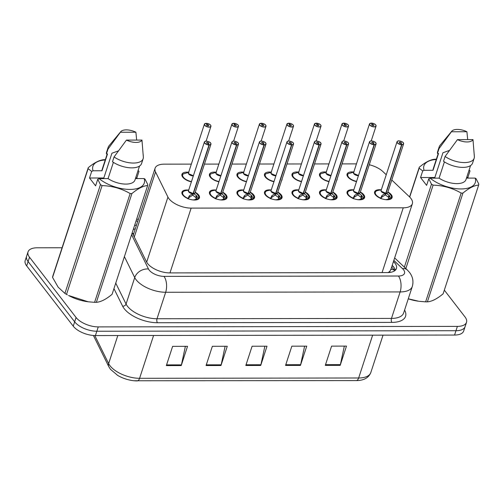 <?xml version="1.0" encoding="UTF-8"?>
<svg xmlns="http://www.w3.org/2000/svg" width="504" height="504" viewBox="0 0 504 504"><rect width="100%" height="100%" fill="white"/><g stroke="black" fill="none" stroke-linecap="round" stroke-linejoin="round"><path stroke-width="0.76" d="M218.912 181.799A9.198 4.347 -161.9 0 1 210.269 177.131A9.198 4.347 -161.9 0 1 209.475 174.264A9.198 4.347 -161.9 0 1 216.191 172.223M246.431 181.761A9.198 4.347 -161.9 0 1 237.787 177.093A9.198 4.347 -161.9 0 1 237 174.227A9.198 4.347 -161.9 0 1 243.709 172.185M273.949 181.717A9.198 4.347 -161.9 0 1 265.312 177.055A9.198 4.347 -161.9 0 1 264.518 174.189A9.198 4.347 -161.9 0 1 271.228 172.141M301.468 181.679A9.198 4.347 -161.9 0 1 292.83 177.017A9.198 4.347 -161.9 0 1 292.036 174.145A9.198 4.347 -161.9 0 1 298.752 172.103M328.986 181.642A9.198 4.347 -161.9 0 1 320.349 176.973A9.198 4.347 -161.9 0 1 319.555 174.107A9.198 4.347 -161.9 0 1 326.271 172.066M356.504 181.604A9.198 4.347 -161.9 0 1 347.867 176.936A9.198 4.347 -161.9 0 1 347.073 174.069A9.198 4.347 -161.9 0 1 353.789 172.028M191.388 181.837A9.198 4.347 -161.9 0 1 182.75 177.175A9.198 4.347 -161.9 0 1 181.957 174.302A9.198 4.347 -161.9 0 1 188.672 172.261M222.787 192.226A9.198 4.347 -161.9 0 1 226.183 194.96A9.198 4.347 -161.9 0 1 226.97 197.826A9.198 4.347 -161.9 0 1 219.555 199.767A9.198 4.347 -161.9 0 1 210.281 194.979A9.198 4.347 -161.9 0 1 209.494 192.112A9.198 4.347 -161.9 0 1 216.166 190.065M250.305 192.188A9.198 4.347 -161.9 0 1 253.701 194.922A9.198 4.347 -161.9 0 1 254.495 197.788A9.198 4.347 -161.9 0 1 247.08 199.729A9.198 4.347 -161.9 0 1 237.806 194.941A9.198 4.347 -161.9 0 1 237.012 192.074A9.198 4.347 -161.9 0 1 243.684 190.027M277.824 192.15A9.198 4.347 -161.9 0 1 281.219 194.878A9.198 4.347 -161.9 0 1 282.013 197.751A9.198 4.347 -161.9 0 1 274.598 199.685A9.198 4.347 -161.9 0 1 265.325 194.903A9.198 4.347 -161.9 0 1 264.531 192.037A9.198 4.347 -161.9 0 1 271.202 189.989M305.348 192.112A9.198 4.347 -161.9 0 1 308.738 194.84A9.198 4.347 -161.9 0 1 309.532 197.707A9.198 4.347 -161.9 0 1 302.117 199.647A9.198 4.347 -161.9 0 1 292.843 194.865A9.198 4.347 -161.9 0 1 292.049 191.993A9.198 4.347 -161.9 0 1 298.721 189.945M332.867 192.068A9.198 4.347 -161.9 0 1 336.256 194.802A9.198 4.347 -161.9 0 1 337.05 197.669A9.198 4.347 -161.9 0 1 329.635 199.609A9.198 4.347 -161.9 0 1 320.361 194.828A9.198 4.347 -161.9 0 1 319.567 191.955A9.198 4.347 -161.9 0 1 326.245 189.907M360.385 192.03A9.198 4.347 -161.9 0 1 363.775 194.764A9.198 4.347 -161.9 0 1 364.568 197.631A9.198 4.347 -161.9 0 1 357.153 199.571A9.198 4.347 -161.9 0 1 347.88 194.783A9.198 4.347 -161.9 0 1 347.086 191.917A9.198 4.347 -161.9 0 1 353.764 189.869M387.904 191.993A9.198 4.347 -161.9 0 1 391.293 194.72A9.198 4.347 -161.9 0 1 392.087 197.593A9.198 4.347 -161.9 0 1 384.672 199.527A9.198 4.347 -161.9 0 1 375.398 194.746A9.198 4.347 -161.9 0 1 374.604 191.879A9.198 4.347 -161.9 0 1 381.282 189.832M195.268 192.27A9.198 4.347 -161.9 0 1 198.658 194.998A9.198 4.347 -161.9 0 1 199.452 197.864A9.198 4.347 -161.9 0 1 192.037 199.804A9.198 4.347 -161.9 0 1 182.763 195.023A9.198 4.347 -161.9 0 1 181.969 192.15A9.198 4.347 -161.9 0 1 188.647 190.102M191.331 164.121L164.203 164.159A17.243 8.146 18.1 0 0 155.093 168.216A17.243 8.146 18.1 0 0 155.541 171.958L167.933 197.083A17.243 8.146 18.1 0 0 168.972 198.715A17.243 8.146 18.1 0 0 191.148 208.114L403.238 207.812A17.243 8.146 18.1 0 0 412.354 203.748A17.243 8.146 18.1 0 0 409.374 196.736L391.784 180.016M389.302 272.5A5.746 2.715 18.1 0 0 389.901 271.209L390.865 269.356M389.901 271.209A17.243 8.146 -161.9 0 1 387.986 272.582M356.448 163.882L342.04 163.907M328.929 163.926L314.521 163.945M301.411 163.964L287.003 163.983M273.892 164.002L259.484 164.021M246.374 164.039L231.96 164.065M218.856 164.083L204.441 164.102M386.253 174.756L382.971 171.637A17.243 8.146 18.1 0 0 369.268 164.751M227.052 179.084A9.198 4.347 -161.9 0 1 226.958 179.978A9.198 4.347 -161.9 0 1 226.504 180.753M254.57 179.046A9.198 4.347 -161.9 0 1 254.476 179.941A9.198 4.347 -161.9 0 1 254.029 180.716M282.089 179.008A9.198 4.347 -161.9 0 1 281.994 179.903A9.198 4.347 -161.9 0 1 281.547 180.678M309.607 178.97A9.198 4.347 -161.9 0 1 309.519 179.859A9.198 4.347 -161.9 0 1 309.065 180.634M337.126 178.926A9.198 4.347 -161.9 0 1 337.037 179.821A9.198 4.347 -161.9 0 1 336.584 180.596M364.65 178.888A9.198 4.347 -161.9 0 1 364.556 179.783A9.198 4.347 -161.9 0 1 364.102 180.558M199.534 179.128A9.198 4.347 -161.9 0 1 199.439 180.016A9.198 4.347 -161.9 0 1 198.986 180.791M444.32 290.147L465.022 316.947A17.243 8.146 -161.9 0 1 466.509 322.327L465.091 326.661A17.243 8.146 -161.9 0 1 455.981 330.719L96.837 331.229A17.243 8.146 -161.9 0 1 74.661 321.836L28.104 261.57A17.243 8.146 -161.9 0 1 26.617 256.19A17.243 8.146 -161.9 0 0 28.104 261.57L74.661 321.836A17.243 8.146 -161.9 0 0 96.837 331.229L455.981 330.719A17.243 8.146 -161.9 0 0 465.091 326.661L463.68 330.989A17.243 8.146 -161.9 0 1 454.564 335.053L95.42 335.563A17.243 8.146 -161.9 0 1 73.244 326.17L26.687 265.904A17.243 8.146 -161.9 0 1 25.2 260.524L28.035 251.861A17.243 8.146 -161.9 0 1 37.145 247.798L62.08 247.766M344.339 346.103L340.376 364.65A4.599 2.312 89.9 0 1 340.187 365.356L346.481 346.097L331.582 346.122L325.288 365.375L340.187 365.356M304.599 346.16L300.636 364.707A4.599 2.312 89.9 0 1 300.447 365.413L306.747 346.154L291.841 346.179L285.548 365.431L300.447 365.413M185.384 346.33L181.421 364.877A4.599 2.312 89.9 0 1 181.232 365.583L187.526 346.324L172.626 346.349L166.333 365.608L181.232 365.583M225.118 346.273L221.162 364.82A4.599 2.312 89.9 0 1 220.972 365.526L227.266 346.267L212.36 346.292L206.067 365.551L220.972 365.526M264.858 346.216L260.902 364.764A4.599 2.312 89.9 0 1 260.713 365.469L267.007 346.21L252.101 346.235L245.807 365.488L260.713 365.469M94.809 335.557L108.637 363.592A22.989 10.861 18.1 0 0 110.023 365.772A22.989 10.861 18.1 0 0 139.589 378.302A5.746 2.892 89.9 0 1 137.17 380.911A5.746 2.892 89.9 0 1 137.05 380.904A20.173 9.532 -161.9 0 1 134.07 380.759A20.173 9.532 -161.9 0 1 117.646 375.392L110.439 369.281L108.795 366.673L93.41 335.488M132.193 232.791L146.532 261.872A17.243 8.146 18.1 0 0 147.571 263.504A17.243 8.146 18.1 0 0 169.747 272.903L387.318 272.588A17.243 8.146 18.1 0 0 396.428 268.531A17.243 8.146 18.1 0 0 393.466 261.532M466.509 322.327A17.243 8.146 -161.9 0 1 457.393 326.384L98.255 326.901A17.243 8.146 -161.9 0 1 76.079 317.501L29.522 257.235A17.243 8.146 -161.9 0 1 28.035 251.861M136.54 224.986A17.243 8.146 18.1 0 0 134.524 225.647M392.206 265.381A17.243 8.146 -161.9 0 1 395.287 270.289M133.27 229.503A17.243 8.146 -161.9 0 1 135.28 228.835M187.772 198.79L189.63 195.521L193.127 193.561L192.578 195.237L188.509 197.914L188.729 199.086M193.366 192.818L193.385 193.561L196.403 195.514L198.418 198.771A8.618 4.076 18.1 0 0 198.752 198.167A8.618 4.076 18.1 0 0 198.834 197.795M210.678 143.136A3.446 1.632 -161.9 0 1 210.956 144.182A3.446 1.632 -161.9 0 1 209.261 144.988L209.236 144.831A3.333 1.575 18.1 0 0 210.59 143.01A3.333 1.575 18.1 0 0 206.3 141.196A3.333 1.575 18.1 0 0 204.826 143.016A3.333 1.575 18.1 0 0 208.99 144.831L209.002 144.995A3.446 1.632 -161.9 0 1 204.693 143.117A3.446 1.632 -161.9 0 1 204.397 142.04L188.534 190.569A3.446 1.632 18.1 0 0 188.836 191.646A3.446 1.632 18.1 0 0 193.139 193.523L193.127 193.561M209.002 144.995L193.133 193.523A3.446 1.632 -161.9 0 1 188.691 191.438M208.99 144.831L208.146 143.64A1.147 0.542 -161.9 0 1 206.716 143.016A1.147 0.542 -161.9 0 1 206.615 142.657A1.147 0.542 -161.9 0 1 207.541 142.412A1.147 0.542 -161.9 0 1 208.7 143.01A1.147 0.542 -161.9 0 1 208.801 143.369A1.147 0.542 -161.9 0 1 208.234 143.64L208.209 143.722M182.429 192.635A8.618 4.076 18.1 0 0 182.36 192.811A8.618 4.076 18.1 0 0 182.801 195.067M196.907 196.119L196.169 198.381L198.242 199.244M193.127 199.956L193.145 199.905A6.319 2.986 18.1 0 0 195.817 199.074L196.169 198.381M188.836 191.64L193.133 193.523M182.82 195.092L182.366 192.805L182.051 193.769M195.243 192.244L197.48 194.576C198.563 195.779 198.992 196.969 198.752 198.141L198.28 199.225M196.327 197.902L192.837 195.237L192.749 194.714M193.385 193.561L192.837 195.237M193.397 193.517L193.397 193.523A3.446 1.632 18.1 0 0 195.092 192.711L210.956 144.182L210.647 143.035C210.458 141.92 205.355 140.635 205.367 141.284L204.397 142.04A3.446 1.632 -161.9 0 1 205.241 141.353M209.261 144.988L193.397 193.523A3.446 1.632 -161.9 0 0 194.45 193.322M208.234 143.64L209.236 144.831M206.092 123.348L206.161 123.348A3.333 1.575 18.1 0 0 204.813 125.168A3.333 1.575 18.1 0 0 209.103 126.983A3.333 1.575 18.1 0 0 210.578 125.162A3.333 1.575 18.1 0 0 206.413 123.348L207.251 124.538L206.968 125.408M210.666 125.288A3.446 1.632 -161.9 0 1 210.943 126.334A3.446 1.632 -161.9 0 1 208.158 127.058A3.446 1.632 -161.9 0 1 204.681 125.263A3.446 1.632 -161.9 0 1 204.385 124.192L188.521 172.721A3.446 1.632 18.1 0 0 188.817 173.798A3.446 1.632 18.1 0 0 193.252 175.676A3.446 1.632 18.1 0 0 193.404 175.669A3.446 1.625 -161.9 0 1 193.252 175.676A3.446 1.625 -161.9 0 1 188.679 173.59M207.251 124.538A1.147 0.542 -161.9 0 1 208.688 125.162A1.147 0.542 -161.9 0 1 208.788 125.521A1.147 0.542 -161.9 0 1 207.862 125.767A1.147 0.542 -161.9 0 1 206.703 125.168A1.147 0.542 -161.9 0 1 206.602 124.809A1.147 0.542 -161.9 0 1 207.163 124.538L206.898 125.357M188.817 173.792L193.252 175.676M182.511 174.598A8.618 4.076 18.1 0 0 182.347 174.964A8.618 4.076 18.1 0 0 182.782 177.213M182.807 177.244L182.36 174.945L182.675 174.365M188.956 172.217L182.99 174.075A8.404 3.969 -161.9 0 0 191.476 181.579M207.163 124.538L206.161 123.348M215.29 198.746L217.148 195.483L220.645 193.523L220.097 195.199L216.033 197.87L216.248 199.048M238.197 143.092A3.446 1.632 -161.9 0 1 238.474 144.144A3.446 1.632 -161.9 0 1 236.779 144.95L220.903 193.523L223.921 195.47L225.937 198.733A8.618 4.076 18.1 0 0 226.271 198.129A8.618 4.076 18.1 0 0 226.353 197.757M236.779 144.95L236.76 144.793A3.333 1.575 18.1 0 0 238.108 142.972A3.333 1.575 18.1 0 0 233.818 141.151A3.333 1.575 18.1 0 0 232.344 142.978A3.333 1.575 18.1 0 0 236.508 144.793L236.521 144.95A3.446 1.632 -161.9 0 1 232.218 143.073A3.446 1.632 -161.9 0 1 231.916 142.002L216.058 190.531A3.446 1.632 18.1 0 0 216.355 191.602A3.446 1.632 18.1 0 0 220.657 193.479L220.645 193.523M236.521 144.95L220.657 193.486A3.446 1.632 -161.9 0 1 216.21 191.4M236.508 144.793L235.67 143.602A1.147 0.542 -161.9 0 1 234.234 142.978A1.147 0.542 -161.9 0 1 234.133 142.619A1.147 0.542 -161.9 0 1 235.059 142.374A1.147 0.542 -161.9 0 1 236.219 142.972A1.147 0.542 -161.9 0 1 236.319 143.331A1.147 0.542 -161.9 0 1 235.752 143.602L235.727 143.684M209.947 192.597A8.618 4.076 18.1 0 0 209.878 192.774A8.618 4.076 18.1 0 0 210.319 195.023M224.431 196.081L223.688 198.343L225.761 199.206M220.645 199.918L220.664 199.861A6.319 2.986 18.1 0 0 223.335 199.036L223.688 198.343M216.355 191.602L220.657 193.479M210.338 195.054L209.884 192.767L209.569 193.731M222.762 192.2L224.998 194.538C226.082 195.741 226.51 196.932 226.271 198.103L225.798 199.187M216.033 197.87L216.613 196.094M220.903 193.523L220.355 195.199L220.267 194.676M223.839 197.864L220.355 195.199M235.752 143.602L236.76 144.793M221.968 193.284A3.446 1.632 -161.9 0 1 220.916 193.486A3.446 1.632 18.1 0 0 222.611 192.673L238.474 144.144L238.165 142.997C237.976 141.882 232.879 140.597 232.886 141.24L231.916 142.002A3.446 1.632 -161.9 0 1 232.76 141.315M242.808 198.708L244.667 195.445L248.163 193.479L247.615 195.161L243.552 197.833L243.766 199.011M265.715 143.054A3.446 1.632 -161.9 0 1 265.992 144.1A3.446 1.632 -161.9 0 1 264.298 144.913L248.422 193.479L251.439 195.432L253.455 198.696A8.618 4.076 18.1 0 0 253.789 198.091A8.618 4.076 18.1 0 0 253.871 197.713M264.298 144.913L264.279 144.755A3.333 1.575 18.1 0 0 265.627 142.928A3.333 1.575 18.1 0 0 261.337 141.114A3.333 1.575 18.1 0 0 259.862 142.941A3.333 1.575 18.1 0 0 264.027 144.755L264.039 144.913A3.446 1.632 -161.9 0 1 259.736 143.035A3.446 1.632 -161.9 0 1 259.434 141.958L243.577 190.487A3.446 1.632 18.1 0 0 243.873 191.564A3.446 1.632 18.1 0 0 248.176 193.442L248.163 193.479M264.039 144.913L248.176 193.442A3.446 1.632 -161.9 0 1 243.728 191.356M264.027 144.755L263.189 143.564A1.147 0.542 -161.9 0 1 261.752 142.934A1.147 0.542 -161.9 0 1 261.652 142.575A1.147 0.542 -161.9 0 1 262.578 142.336A1.147 0.542 -161.9 0 1 263.737 142.934A1.147 0.542 -161.9 0 1 263.838 143.293A1.147 0.542 -161.9 0 1 263.277 143.564L263.245 143.646M237.466 192.559A8.618 4.076 18.1 0 0 237.397 192.736A8.618 4.076 18.1 0 0 237.838 194.985M251.95 196.037L251.206 198.299L253.285 199.168M248.163 199.874L248.182 199.823A6.319 2.986 18.1 0 0 250.853 198.998L251.206 198.299M243.873 191.564L248.176 193.442M237.857 195.01L237.403 192.73C237.586 191.759 238.638 191.048 240.547 190.581A8.404 3.975 -161.9 0 0 237.756 193.788A8.404 3.975 -161.9 0 0 242.997 198.261M250.286 192.163L252.517 194.494C253.607 195.703 254.029 196.894 253.789 198.066L253.317 199.149M248.422 193.479L247.874 195.161L247.785 194.632M251.357 197.82L247.874 195.161M263.277 143.564L264.279 144.755M249.493 193.24A3.446 1.632 -161.9 0 1 248.434 193.442A3.446 1.632 18.1 0 0 250.129 192.635L265.992 144.1L265.684 142.96C265.501 141.838 260.398 140.559 260.411 141.202L259.434 141.958A3.446 1.632 -161.9 0 1 260.278 141.278M270.327 198.671L272.185 195.407L275.682 193.442L275.134 195.124L271.07 197.795L271.284 198.967M293.233 143.016A3.446 1.632 -161.9 0 1 293.511 144.062A3.446 1.632 -161.9 0 1 291.816 144.875L275.94 193.442L278.958 195.394L280.986 198.658A8.618 4.076 18.1 0 0 281.308 198.053A8.618 4.076 18.1 0 0 281.389 197.675M291.816 144.875L291.797 144.717A3.333 1.575 18.1 0 0 293.145 142.89A3.333 1.575 18.1 0 0 288.861 141.076A3.333 1.575 18.1 0 0 287.387 142.897A3.333 1.575 18.1 0 0 291.545 144.717L291.558 144.875A3.446 1.632 -161.9 0 1 287.255 142.997A3.446 1.632 -161.9 0 1 286.959 141.92L271.095 190.449A3.446 1.632 18.1 0 0 271.391 191.526A3.446 1.632 18.1 0 0 275.694 193.404L275.682 193.442M291.558 144.875L275.694 193.404A3.446 1.632 -161.9 0 1 271.253 191.318M291.545 144.717L290.707 143.52A1.147 0.542 -161.9 0 1 289.271 142.897A1.147 0.542 -161.9 0 1 289.17 142.537A1.147 0.542 -161.9 0 1 290.102 142.298A1.147 0.542 -161.9 0 1 291.262 142.897A1.147 0.542 -161.9 0 1 291.356 143.256A1.147 0.542 -161.9 0 1 290.795 143.52L290.764 143.608M264.984 192.515A8.618 4.076 18.1 0 0 264.921 192.692A8.618 4.076 18.1 0 0 265.356 194.947M279.468 195.999L278.725 198.261L280.804 199.13M275.682 199.836L275.701 199.786A6.319 2.986 18.1 0 0 278.372 198.96L278.725 198.261M277.011 193.202A3.446 1.632 -161.9 0 1 275.953 193.404L275.959 193.404M271.391 191.526L275.694 193.404M265.381 194.972L264.921 192.686L264.606 193.649M277.805 192.125L280.035 194.456C281.125 195.665 281.547 196.85 281.308 198.022L280.98 198.652M280.986 198.658L280.835 199.105M271.07 197.795L271.65 196.012M275.94 193.442L275.392 195.124L275.304 194.594M278.876 197.782L275.392 195.124M290.795 143.52L291.797 144.717M275.927 192.704L275.953 193.404A3.446 1.632 18.1 0 0 277.647 192.591L293.511 144.062L293.208 142.916C293.019 141.8 287.916 140.522 287.929 141.164L286.959 141.92A3.446 1.632 -161.9 0 1 287.797 141.24M297.851 198.633L299.704 195.363L303.2 193.404L302.652 195.086L298.589 197.757L298.803 198.929M303.446 192.66L303.465 193.404L306.476 195.357L308.498 198.614A8.618 4.076 18.1 0 0 308.826 198.015A8.618 4.076 18.1 0 0 308.908 197.637M320.758 142.978A3.446 1.632 -161.9 0 1 321.029 144.024A3.446 1.632 -161.9 0 1 319.334 144.837L319.316 144.673A3.333 1.575 18.1 0 0 320.664 142.852A3.333 1.575 18.1 0 0 316.38 141.038A3.333 1.575 18.1 0 0 314.906 142.859A3.333 1.575 18.1 0 0 319.063 144.673L319.076 144.837A3.446 1.632 -161.9 0 1 314.773 142.96A3.446 1.632 -161.9 0 1 314.477 141.882L298.614 190.411A3.446 1.632 18.1 0 0 298.91 191.488A3.446 1.632 18.1 0 0 303.213 193.366L303.2 193.404M319.076 144.837L303.213 193.366A3.446 1.632 -161.9 0 1 298.771 191.281M319.063 144.673L318.226 143.482A1.147 0.542 -161.9 0 1 316.789 142.859A1.147 0.542 -161.9 0 1 316.695 142.5A1.147 0.542 -161.9 0 1 317.621 142.254A1.147 0.542 -161.9 0 1 318.78 142.852A1.147 0.542 -161.9 0 1 318.875 143.212A1.147 0.542 -161.9 0 1 318.314 143.482L318.282 143.571M292.509 192.478A8.618 4.076 18.1 0 0 292.44 192.654A8.618 4.076 18.1 0 0 292.874 194.909L292.446 192.648L292.125 193.612M306.986 195.962L306.249 198.223L308.322 199.086M303.206 199.798L303.219 199.748A6.319 2.986 18.1 0 0 305.89 198.923L306.249 198.223M298.91 191.482L303.213 193.366M305.323 192.087L307.553 194.418C308.643 195.621 309.065 196.812 308.826 197.984L308.353 199.067M298.589 197.757L299.174 195.974M303.465 193.404L302.91 195.079L302.828 194.557M303.471 193.36L303.471 193.366A3.446 1.632 18.1 0 0 305.172 192.553L321.029 144.024L320.727 142.878C320.538 141.763 315.435 140.477 315.447 141.126L314.477 141.882A3.446 1.632 -161.9 0 1 315.315 141.202M306.394 197.744L302.91 195.079M319.334 144.837L303.477 193.366A3.446 1.632 -161.9 0 0 304.529 193.164M318.314 143.482L319.316 144.673M233.61 123.31L233.68 123.31A3.333 1.575 18.1 0 0 232.331 125.131A3.333 1.575 18.1 0 0 236.622 126.945A3.333 1.575 18.1 0 0 238.096 125.124A3.333 1.575 18.1 0 0 233.932 123.31L234.769 124.501L234.486 125.37M238.184 125.244A3.446 1.632 -161.9 0 1 238.461 126.296A3.446 1.632 -161.9 0 1 235.677 127.021A3.446 1.632 -161.9 0 1 232.199 125.225A3.446 1.632 -161.9 0 1 231.903 124.154L216.04 172.683A3.446 1.632 18.1 0 0 216.342 173.754A3.446 1.632 18.1 0 0 220.777 175.638A3.446 1.632 18.1 0 0 220.922 175.631A3.446 1.625 -161.9 0 1 220.777 175.638A3.446 1.625 -161.9 0 1 216.197 173.552M234.769 124.501A1.147 0.542 -161.9 0 1 236.206 125.124A1.147 0.542 -161.9 0 1 236.307 125.483A1.147 0.542 -161.9 0 1 235.381 125.723A1.147 0.542 -161.9 0 1 234.221 125.124A1.147 0.542 -161.9 0 1 234.121 124.772A1.147 0.542 -161.9 0 1 234.688 124.501L234.417 125.32M216.342 173.754L220.777 175.638M210.029 174.56A8.618 4.076 18.1 0 0 209.866 174.926A8.618 4.076 18.1 0 0 210.307 177.175M210.326 177.2L209.884 174.907L210.2 174.321M216.474 172.179L210.508 174.037A8.404 3.969 -161.9 0 0 218.994 181.541M234.688 124.501L233.68 123.31M261.116 123.304L261.204 123.266A3.333 1.575 18.1 0 0 259.85 125.093A3.333 1.575 18.1 0 0 264.14 126.907A3.333 1.575 18.1 0 0 265.614 125.08A3.333 1.575 18.1 0 0 261.45 123.266L262.294 124.457L262.004 125.332M265.702 125.206A3.446 1.632 -161.9 0 1 265.98 126.252A3.446 1.632 -161.9 0 1 263.195 126.983A3.446 1.632 -161.9 0 1 259.718 125.187A3.446 1.632 -161.9 0 1 259.421 124.11L243.564 172.639A3.446 1.632 18.1 0 0 243.86 173.716A3.446 1.632 18.1 0 0 248.296 175.594A3.446 1.632 18.1 0 0 248.447 175.594A3.446 1.625 -161.9 0 1 248.296 175.594A3.446 1.625 -161.9 0 1 243.716 173.508M262.294 124.457A1.147 0.542 -161.9 0 1 263.724 125.087A1.147 0.542 -161.9 0 1 263.825 125.446A1.147 0.542 -161.9 0 1 262.899 125.685A1.147 0.542 -161.9 0 1 261.74 125.087A1.147 0.542 -161.9 0 1 261.639 124.727A1.147 0.542 -161.9 0 1 262.206 124.457L261.935 125.282M243.86 173.716L248.296 175.594M237.548 174.516A8.618 4.076 18.1 0 0 237.384 174.888A8.618 4.076 18.1 0 0 237.825 177.137M237.844 177.162L237.403 174.863L237.718 174.283M243.999 172.141L238.033 174A8.404 3.969 -161.9 0 0 246.513 181.503M262.206 124.457L261.204 123.266M288.635 123.26L288.723 123.228A3.333 1.575 18.1 0 0 287.368 125.049A3.333 1.575 18.1 0 0 291.659 126.869A3.333 1.575 18.1 0 0 293.133 125.042A3.333 1.575 18.1 0 0 288.975 123.228L289.813 124.419L289.523 125.294M293.221 125.168A3.446 1.632 -161.9 0 1 293.498 126.214A3.446 1.632 -161.9 0 1 290.72 126.945A3.446 1.632 -161.9 0 1 287.242 125.15A3.446 1.632 -161.9 0 1 286.94 124.072L271.083 172.601A3.446 1.632 18.1 0 0 271.379 173.678A3.446 1.632 18.1 0 0 275.814 175.556A3.446 1.632 18.1 0 0 275.965 175.556A3.446 1.625 -161.9 0 1 275.814 175.556A3.446 1.625 -161.9 0 1 271.234 173.471M289.813 124.419A1.147 0.542 -161.9 0 1 291.243 125.049A1.147 0.542 -161.9 0 1 291.344 125.402A1.147 0.542 -161.9 0 1 290.417 125.647A1.147 0.542 -161.9 0 1 289.258 125.049A1.147 0.542 -161.9 0 1 289.157 124.69A1.147 0.542 -161.9 0 1 289.724 124.419L289.454 125.244M271.379 173.678L275.814 175.556M265.066 174.478A8.618 4.076 18.1 0 0 264.902 174.844A8.618 4.076 18.1 0 0 265.343 177.099M265.362 177.124L264.921 174.825L265.236 174.245M271.517 172.103L265.551 173.956A8.404 3.969 -161.9 0 0 274.031 181.459M289.724 124.419L288.723 123.228M118.415 150.872L111.926 153.229L103.83 177.981L89.529 178L95.596 185.85L97.751 179.248L99.105 178.624A27.014 12.764 -161.9 0 0 129.975 189.422A27.014 12.764 -161.9 0 0 144.119 178.561L135.444 178.573M103.73 178.618A12.991 6.143 -161.9 0 1 103.83 177.981M88.194 301.789L87.595 301.707A27.014 12.764 -161.9 0 1 68.557 295.483L88.194 301.789L94.601 302.324L130.152 193.561C121.596 188.584 112.241 185.932 102.079 185.598A31.034 14.666 -161.9 0 1 100.46 184.64L97.751 179.248M131.909 193.555L96.358 302.324C100.819 301.99 106.06 299.319 112.09 294.304L147.641 185.535C143.18 185.869 137.939 188.54 131.909 193.555A31.034 14.666 -161.9 0 1 130.152 193.561M96.358 302.324A31.034 14.666 -161.9 0 1 94.601 302.324M102.079 185.598L66.528 294.368L67.366 294.834M66.528 294.368A31.034 14.666 -161.9 0 1 64.909 293.404L100.46 184.64M89.529 178L91.69 171.404L88.112 168.664L52.567 277.427L58.155 287.192L64.909 293.404M144.119 178.561L145.064 179.185L147.773 184.571A31.034 14.666 -161.9 0 1 147.641 185.535M113.381 162.357L108.064 178.611L99.105 178.624M139.539 166.049L134.971 180.029A17.243 8.146 -161.9 0 1 124.507 184.054A17.243 8.146 -161.9 0 1 108.064 178.611M141.567 163.535A18.39 8.688 -161.9 0 1 130.171 167.813A18.39 8.688 -161.9 0 1 112.487 161.765L114.062 156.952A18.39 8.688 -161.9 0 0 131.746 163A18.39 8.688 -161.9 0 0 143.142 158.722L141.567 163.535M141.958 140.068A11.498 5.431 -161.9 0 1 126.447 140.087L141.958 140.068L143.325 156.908A18.39 8.688 -161.9 0 1 143.344 157.103A18.39 8.688 -161.9 0 1 143.142 158.722M126.447 140.087L114.062 156.952M52.567 277.427A31.034 14.666 -161.9 0 1 52.7 276.463L88.25 167.7C94.235 162.704 99.477 160.033 103.975 159.68A31.034 14.666 -161.9 0 1 105.342 159.667M88.112 168.664A31.034 14.666 -161.9 0 1 88.25 167.7M91.69 171.404L93.045 170.78A27.014 12.764 -161.9 0 1 105.242 159.976M138.02 170.686A27.014 12.764 -161.9 0 1 138.052 170.717L139.003 171.335L138.077 170.528M93.045 170.78L102.003 170.768A17.243 8.146 -161.9 0 1 102.192 169.312L107.226 153.915M102.003 170.768L107.51 153.915L106.426 153.915A18.39 8.688 -161.9 0 1 106.609 152.107L108.177 147.294A18.39 8.688 -161.9 0 1 108.977 145.87L120.74 131.695A11.498 5.431 -161.9 0 1 135.891 132.218L136.666 140.074M106.426 153.915L107.995 149.102A18.39 8.688 -161.9 0 1 108.177 147.294M107.995 149.102L120.38 132.243A11.498 5.431 -161.9 0 1 120.74 131.695M135.891 132.218L120.38 132.243M137.34 178.573L136.849 177.937L139.003 171.335M136.849 177.937L135.652 177.937M449.442 150.4L442.947 152.756L434.858 177.509L420.556 177.528L426.617 185.377L428.778 178.775L430.132 178.151A27.014 12.764 -161.9 0 0 461.002 188.95A27.014 12.764 -161.9 0 0 475.146 178.088L466.471 178.101M434.757 178.145A12.991 6.143 -161.9 0 1 434.858 177.509M408.278 298.79L418.622 301.234A27.014 12.764 -161.9 0 1 408.271 298.809M462.937 193.082L427.386 301.852C431.846 301.518 437.088 298.847 443.117 293.832L478.661 185.062C474.207 185.396 468.966 188.068 462.937 193.082A31.034 14.666 -161.9 0 1 461.179 193.082C452.624 188.112 443.268 185.459 433.106 185.126A31.034 14.666 -161.9 0 1 431.487 184.168L428.778 178.775M427.386 301.852A31.034 14.666 -161.9 0 1 425.628 301.852L461.179 193.082M419.221 301.316L425.628 301.852M475.146 178.088L476.091 178.712L478.8 184.099A31.034 14.666 -161.9 0 1 478.661 185.062M444.402 161.885L439.091 178.139L430.132 178.151M470.566 165.577L465.998 179.556A17.243 8.146 -161.9 0 1 455.534 183.582A17.243 8.146 -161.9 0 1 439.091 178.139M472.594 163.063A18.39 8.688 -161.9 0 1 461.198 167.341A18.39 8.688 -161.9 0 1 443.514 161.293L445.089 156.479A18.39 8.688 -161.9 0 0 462.773 162.527A18.39 8.688 -161.9 0 0 474.169 158.25L472.594 163.063M472.985 139.595A11.498 5.431 -161.9 0 1 457.468 139.614L472.985 139.595L474.352 156.435A18.39 8.688 -161.9 0 1 474.365 156.631A18.39 8.688 -161.9 0 1 474.169 158.25M457.468 139.614L445.089 156.479M409.569 196.925L419.278 167.227C425.263 162.231 430.504 159.56 435.002 159.207A31.034 14.666 -161.9 0 1 436.37 159.195M420.556 177.528L422.717 170.932L419.139 168.191L409.708 197.058M419.139 168.191A31.034 14.666 -161.9 0 1 419.278 167.227M404.359 267.158L431.487 184.168M433.106 185.126L405.84 268.563M422.717 170.932L424.072 170.308A27.014 12.764 -161.9 0 1 436.269 159.503M469.048 170.213A27.014 12.764 -161.9 0 1 469.079 170.245L470.03 170.862L469.098 170.05M424.072 170.308L433.031 170.295A17.243 8.146 -161.9 0 1 433.219 168.84L438.253 153.443M433.031 170.295L438.537 153.443L437.453 153.443A18.39 8.688 -161.9 0 1 437.636 151.635L439.204 146.822A18.39 8.688 -161.9 0 1 439.998 145.398L451.767 131.223A11.498 5.431 -161.9 0 1 466.918 131.746L467.693 139.602M437.453 153.443L439.022 148.63A18.39 8.688 -161.9 0 1 439.204 146.822M439.022 148.63L451.408 131.771A11.498 5.431 -161.9 0 1 451.767 131.223M466.918 131.746L451.408 131.771M468.367 178.101L467.87 177.465L470.03 170.862M467.87 177.465L466.679 177.465M325.37 198.589L327.222 195.325L330.719 193.366L330.17 195.042L326.107 197.713L326.321 198.891M348.277 142.934A3.446 1.632 -161.9 0 1 348.548 143.987A3.446 1.632 -161.9 0 1 346.859 144.793L330.989 193.328L333.995 195.319L336.017 198.576A8.618 4.076 18.1 0 0 336.344 197.971A8.618 4.076 18.1 0 0 336.426 197.599M346.859 144.793L346.834 144.635A3.333 1.575 18.1 0 0 348.182 142.815A3.333 1.575 18.1 0 0 343.898 140.994A3.333 1.575 18.1 0 0 342.424 142.821A3.333 1.575 18.1 0 0 346.582 144.635L346.594 144.793A3.446 1.632 -161.9 0 1 342.292 142.916A3.446 1.632 -161.9 0 1 341.995 141.845L326.132 190.373A3.446 1.632 18.1 0 0 326.428 191.444A3.446 1.632 18.1 0 0 330.731 193.322L330.719 193.366M346.594 144.793L330.731 193.328A3.446 1.632 -161.9 0 1 326.29 191.243M346.582 144.635L345.744 143.445A1.147 0.542 -161.9 0 1 344.308 142.821A1.147 0.542 -161.9 0 1 344.213 142.462A1.147 0.542 -161.9 0 1 345.139 142.216A1.147 0.542 -161.9 0 1 346.298 142.815A1.147 0.542 -161.9 0 1 346.399 143.174A1.147 0.542 -161.9 0 1 345.832 143.445L345.807 143.527M320.027 192.44A8.618 4.076 18.1 0 0 319.958 192.616A8.618 4.076 18.1 0 0 320.393 194.865M334.505 195.924L333.768 198.185L335.84 199.048M330.725 199.76L330.737 199.704A6.319 2.986 18.1 0 0 333.409 198.878L333.768 198.185M326.428 191.444L330.731 193.322M320.418 194.897L319.964 192.61C320.147 191.646 321.193 190.928 323.108 190.462A8.404 3.975 -161.9 0 0 320.311 193.668A8.404 3.975 -161.9 0 0 325.559 198.141M332.842 192.043L335.072 194.38C336.162 195.583 336.584 196.774 336.351 197.946L335.878 199.03M326.107 197.713L326.693 195.936M330.983 193.366L330.435 195.042L330.347 194.519M333.919 197.707L330.435 195.042M345.832 143.445L346.834 144.635M332.048 193.127A3.446 1.632 -161.9 0 1 330.989 193.328A3.446 1.632 18.1 0 0 332.69 192.515L348.548 143.987L348.245 142.84C348.056 141.725 342.953 140.44 342.966 141.082L341.995 141.845A3.446 1.632 -161.9 0 1 342.833 141.158M352.888 198.551L354.747 195.287L358.243 193.328L357.689 195.004L353.625 197.681L353.846 198.853M375.795 142.897A3.446 1.632 -161.9 0 1 376.072 143.942A3.446 1.632 -161.9 0 1 374.377 144.755L358.501 193.322L361.513 195.275L363.535 198.538A8.618 4.076 18.1 0 0 363.863 197.933A8.618 4.076 18.1 0 0 363.951 197.562M374.377 144.755L374.352 144.598A3.333 1.575 18.1 0 0 375.707 142.771A3.333 1.575 18.1 0 0 371.416 140.956A3.333 1.575 18.1 0 0 369.942 142.783A3.333 1.575 18.1 0 0 374.1 144.598L374.113 144.755A3.446 1.632 -161.9 0 1 369.81 142.878A3.446 1.632 -161.9 0 1 369.514 141.8L353.651 190.329A3.446 1.632 18.1 0 0 353.947 191.407A3.446 1.632 18.1 0 0 358.256 193.284L358.243 193.328M374.113 144.755L358.25 193.284A3.446 1.632 -161.9 0 1 353.808 191.199M374.1 144.598L373.262 143.407A1.147 0.542 -161.9 0 1 371.832 142.777A1.147 0.542 -161.9 0 1 371.731 142.418A1.147 0.542 -161.9 0 1 372.658 142.178A1.147 0.542 -161.9 0 1 373.817 142.777A1.147 0.542 -161.9 0 1 373.918 143.136A1.147 0.542 -161.9 0 1 373.351 143.407L373.325 143.489M347.546 192.402A8.618 4.076 18.1 0 0 347.476 192.578A8.618 4.076 18.1 0 0 347.911 194.828M362.023 195.886L361.286 198.148L363.359 199.011M358.243 199.716L358.262 199.666A6.319 2.986 18.1 0 0 360.933 198.841L361.286 198.148M353.953 191.407L358.25 193.284M347.936 194.859L347.483 192.572C347.666 191.602 348.711 190.89 350.626 190.424A8.404 3.975 -161.9 0 0 347.829 193.631A8.404 3.975 -161.9 0 0 353.077 198.103M360.36 192.005L362.59 194.336C363.68 195.546 364.109 196.736 363.869 197.908L363.397 198.992M358.501 193.322L357.953 195.004L357.865 194.475M361.437 197.662L357.953 195.004M373.351 143.407L374.352 144.598M359.566 193.082A3.446 1.632 -161.9 0 1 358.514 193.284A3.446 1.632 18.1 0 0 360.209 192.478L376.072 143.942L375.764 142.802C375.575 141.681 370.471 140.402 370.484 141.044L369.514 141.8A3.446 1.632 -161.9 0 1 370.358 141.12M380.407 198.513L382.265 195.25L385.762 193.284L385.214 194.966L381.15 197.637L381.364 198.809M403.313 142.859A3.446 1.632 -161.9 0 1 403.591 143.905A3.446 1.632 -161.9 0 1 401.896 144.717L386.02 193.284L389.038 195.237L391.06 198.5A8.618 4.076 18.1 0 0 391.387 197.896A8.618 4.076 18.1 0 0 391.469 197.518M401.896 144.717L401.871 144.56A3.333 1.575 18.1 0 0 403.225 142.733A3.333 1.575 18.1 0 0 398.935 140.918A3.333 1.575 18.1 0 0 397.461 142.745A3.333 1.575 18.1 0 0 401.625 144.56L401.638 144.717A3.446 1.632 -161.9 0 1 397.328 142.84A3.446 1.632 -161.9 0 1 397.032 141.763L381.169 190.292A3.446 1.632 18.1 0 0 381.471 191.369A3.446 1.632 18.1 0 0 385.774 193.246L385.762 193.284M401.638 144.717L385.768 193.246A3.446 1.632 -161.9 0 1 381.326 191.161M401.625 144.56L400.781 143.363A1.147 0.542 -161.9 0 1 399.351 142.739A1.147 0.542 -161.9 0 1 399.25 142.38A1.147 0.542 -161.9 0 1 400.176 142.141A1.147 0.542 -161.9 0 1 401.335 142.739A1.147 0.542 -161.9 0 1 401.436 143.098A1.147 0.542 -161.9 0 1 400.869 143.363L400.844 143.451M375.064 192.358A8.618 4.076 18.1 0 0 374.995 192.541A8.618 4.076 18.1 0 0 375.436 194.79M389.542 195.842L388.804 198.103L390.877 198.973M385.762 199.678L385.781 199.628A6.319 2.986 18.1 0 0 388.452 198.803L388.804 198.103M381.471 191.369L385.774 193.246M375.455 194.815L375.001 192.528L374.686 193.492M387.878 191.967L390.115 194.298C391.199 195.508 391.627 196.692 391.387 197.864L391.054 198.494M391.06 198.5L390.915 198.948M381.15 197.637L381.73 195.854M386.02 193.284L385.472 194.966L385.384 194.437M388.956 197.625L385.472 194.966M400.869 143.363L401.871 144.56M387.085 193.045A3.446 1.632 -161.9 0 1 386.033 193.246A3.446 1.632 18.1 0 0 387.727 192.433L403.591 143.905L403.282 142.758C403.093 141.643 397.99 140.364 398.002 141.007L397.032 141.763A3.446 1.632 -161.9 0 1 397.876 141.082M316.172 123.19L316.241 123.19A3.333 1.575 18.1 0 0 314.893 125.011A3.333 1.575 18.1 0 0 319.177 126.832A3.333 1.575 18.1 0 0 320.651 125.005A3.333 1.575 18.1 0 0 316.493 123.19L317.331 124.381L317.048 125.257M320.739 125.131A3.446 1.632 -161.9 0 1 321.017 126.176A3.446 1.632 -161.9 0 1 318.238 126.901A3.446 1.632 -161.9 0 1 314.761 125.112A3.446 1.632 -161.9 0 1 314.464 124.034L298.601 172.563A3.446 1.632 18.1 0 0 298.897 173.641A3.446 1.632 18.1 0 0 303.332 175.518A3.446 1.632 18.1 0 0 303.484 175.512A3.446 1.625 -161.9 0 1 303.332 175.518A3.446 1.625 -161.9 0 1 298.759 173.433M317.331 124.381A1.147 0.542 -161.9 0 1 318.767 125.005A1.147 0.542 -161.9 0 1 318.862 125.364A1.147 0.542 -161.9 0 1 317.936 125.609A1.147 0.542 -161.9 0 1 316.777 125.011A1.147 0.542 -161.9 0 1 316.676 124.652A1.147 0.542 -161.9 0 1 317.243 124.381L316.972 125.2M298.897 173.634L303.332 175.518M292.591 174.441A8.618 4.076 18.1 0 0 292.427 174.806A8.618 4.076 18.1 0 0 292.862 177.061M292.881 177.087L292.44 174.787L292.755 174.208M299.036 172.059L293.07 173.918A8.404 3.969 -161.9 0 0 301.549 181.421M317.243 124.381L316.241 123.19M343.69 123.152L343.76 123.152A3.333 1.575 18.1 0 0 342.411 124.973A3.333 1.575 18.1 0 0 346.695 126.787A3.333 1.575 18.1 0 0 348.169 124.967A3.333 1.575 18.1 0 0 344.011 123.152L344.849 124.343L344.566 125.213M348.258 125.087A3.446 1.632 -161.9 0 1 348.535 126.139A3.446 1.632 -161.9 0 1 345.757 126.863A3.446 1.632 -161.9 0 1 342.279 125.068A3.446 1.632 -161.9 0 1 341.983 123.997L326.12 172.526A3.446 1.632 18.1 0 0 326.416 173.597A3.446 1.632 18.1 0 0 330.851 175.48A3.446 1.632 18.1 0 0 331.002 175.474A3.446 1.625 -161.9 0 1 330.851 175.48A3.446 1.625 -161.9 0 1 326.277 173.395M344.849 124.343A1.147 0.542 -161.9 0 1 346.286 124.967A1.147 0.542 -161.9 0 1 346.38 125.326A1.147 0.542 -161.9 0 1 345.454 125.565A1.147 0.542 -161.9 0 1 344.295 124.973A1.147 0.542 -161.9 0 1 344.201 124.614A1.147 0.542 -161.9 0 1 344.761 124.343L344.497 125.162M326.416 173.597L330.851 175.48M320.109 174.403A8.618 4.076 18.1 0 0 319.946 174.768A8.618 4.076 18.1 0 0 320.38 177.017M320.399 177.049L319.958 174.749L320.273 174.163M326.554 172.022L320.588 173.88A8.404 3.969 -161.9 0 0 329.068 181.383M344.761 124.343L343.76 123.152M371.209 123.115L371.278 123.108A3.333 1.575 18.1 0 0 369.93 124.935A3.333 1.575 18.1 0 0 374.214 126.75A3.333 1.575 18.1 0 0 375.688 124.923A3.333 1.575 18.1 0 0 371.53 123.108L372.368 124.305L372.084 125.175M375.782 125.049A3.446 1.632 -161.9 0 1 376.053 126.095A3.446 1.632 -161.9 0 1 373.275 126.825A3.446 1.632 -161.9 0 1 369.797 125.03A3.446 1.632 -161.9 0 1 369.501 123.953L353.638 172.481A3.446 1.632 18.1 0 0 353.934 173.559A3.446 1.632 18.1 0 0 358.369 175.436A3.446 1.632 18.1 0 0 358.52 175.436A3.446 1.625 -161.9 0 1 358.369 175.436A3.446 1.625 -161.9 0 1 353.795 173.351M372.368 124.305A1.147 0.542 -161.9 0 1 373.804 124.929A1.147 0.542 -161.9 0 1 373.905 125.288A1.147 0.542 -161.9 0 1 372.973 125.528A1.147 0.542 -161.9 0 1 371.813 124.929A1.147 0.542 -161.9 0 1 371.719 124.57A1.147 0.542 -161.9 0 1 372.28 124.305L372.015 125.124M353.934 173.559L358.369 175.436M347.628 174.365A8.618 4.076 18.1 0 0 347.464 174.731A8.618 4.076 18.1 0 0 347.899 176.98M347.924 177.005L347.476 174.705L347.791 174.126M354.073 171.984L348.106 173.842A8.404 3.969 -161.9 0 0 356.593 181.346M372.28 124.305L371.278 123.108M146.67 262.13L167.933 197.083M394.96 270.572A17.243 10.779 133.5 0 0 390.909 269.363M133.793 233.39A17.243 13.797 153.7 0 0 132.571 233.566M169.968 272.903L191.148 208.114M134.278 237.019L155.541 171.958M382.064 272.601L403.238 207.812M108.795 366.673A5.746 4.599 153.7 0 1 108.637 363.592L117.81 335.532M153.588 335.481L139.589 378.302L358.653 377.987A22.989 10.861 18.1 0 0 370.805 372.576C368.67 377.868 363.819 380.545 356.234 380.596A5.746 2.892 -90.1 0 0 358.653 377.987L372.645 335.166M356.108 380.589A5.746 2.892 -90.1 0 0 356.234 380.596L134.07 380.759M454.564 335.053L457.393 326.384M95.42 335.563L98.255 326.901M73.244 326.17L76.079 317.501M26.687 265.904L29.522 257.235M260.902 364.764L246.04 364.783M221.162 364.82L206.3 364.839M181.421 364.877L166.559 364.896M300.636 364.707L285.781 364.726M340.376 364.65L325.515 364.669M131.569 234.7L148.491 269.01A11.498 5.431 18.1 0 0 149.184 270.1A11.498 5.431 18.1 0 0 163.97 276.368L398.431 276.028A11.498 5.431 18.1 0 0 403.515 269.741A11.498 5.431 18.1 0 0 402.52 268.651L393.838 260.392M398.431 276.028A11.498 5.783 -90.1 0 1 400.132 291.936L165.671 292.27A22.989 10.861 -161.9 0 1 136.105 279.745A22.989 10.861 -161.9 0 1 134.719 277.565L126.063 304.044A22.989 10.861 18.1 0 0 127.449 306.224A22.989 10.861 18.1 0 0 157.015 318.755L391.476 318.415A22.989 10.861 18.1 0 0 403.628 313.003L412.285 286.524A22.989 10.861 -161.9 0 1 400.132 291.936L391.476 318.415A2.873 1.443 89.9 0 0 391.904 322.396L157.443 322.73A2.873 1.443 89.9 0 1 157.015 318.755L165.671 292.27A11.498 5.783 -90.1 0 0 163.97 276.368M412.285 286.524C413.727 281.389 412.789 276.658 409.462 272.343L407.295 269.949A11.498 7.188 133.5 0 0 402.52 268.651M157.443 322.73A25.861 12.222 -161.9 0 1 124.179 308.637A25.861 12.222 -161.9 0 1 122.623 306.18L113.948 288.603M404.58 310.092A25.861 12.222 -161.9 0 1 391.904 322.396M148.491 269.01A11.498 9.198 153.7 0 0 134.719 277.565L124.4 256.637M115.744 283.122L126.063 304.044A2.873 2.3 -26.3 0 1 122.623 306.18M137.806 221.099L136.011 221.099M392.125 265.627L393.945 267.353M192.774 193.75A3.553 1.682 -161.9 0 1 189.227 192.377A3.553 1.682 -161.9 0 1 188.603 190.367M195.155 192.515A3.553 1.682 -161.9 0 1 193.694 193.744M187.961 198.337A8.404 3.975 -161.9 0 1 182.719 193.864A8.404 3.975 -161.9 0 1 185.51 190.657C183.595 191.123 182.549 191.841 182.366 192.805M197.48 194.576A8.404 3.975 -161.9 0 1 198.343 198.324M196.403 195.514L195.829 197.259M197.247 199.672L195.817 199.074M189.094 196.132L188.509 197.914M189.63 195.521L189.057 197.272M193.322 175.921A3.553 1.676 -161.9 0 1 189.428 174.693A3.553 1.676 -161.9 0 1 188.584 172.526M206.13 123.329L204.385 124.192A3.446 1.632 -161.9 0 1 205.229 123.505M220.298 193.706A3.553 1.682 -161.9 0 1 216.745 192.339A3.553 1.682 -161.9 0 1 216.121 190.329M222.673 192.478A3.553 1.682 -161.9 0 1 221.212 193.706M220.884 192.78L220.916 193.479M215.479 198.299A8.404 3.975 -161.9 0 1 210.237 193.826A8.404 3.975 -161.9 0 1 213.028 190.619C211.113 191.085 210.067 191.803 209.884 192.767M224.998 194.538A8.404 3.975 -161.9 0 1 225.868 198.286M223.921 195.47L223.348 197.222M224.765 199.634L223.335 199.036M217.148 195.483L216.575 197.228M247.817 193.668A3.553 1.682 -161.9 0 1 244.264 192.301A3.553 1.682 -161.9 0 1 243.64 190.292M250.192 192.44A3.553 1.682 -161.9 0 1 248.73 193.668M248.403 192.742L248.434 193.442M252.517 194.494A8.404 3.975 -161.9 0 1 253.386 198.242M251.439 195.432L250.866 197.184M252.284 199.597L250.853 198.998M244.131 196.05L243.552 197.839M244.667 195.445L244.094 197.19M275.335 193.631A3.553 1.682 -161.9 0 1 271.782 192.257A3.553 1.682 -161.9 0 1 271.158 190.247M277.71 192.396A3.553 1.682 -161.9 0 1 276.249 193.631M270.516 198.217A8.404 3.975 -161.9 0 1 265.274 193.75A8.404 3.975 -161.9 0 1 268.071 190.537C266.156 191.01 265.104 191.722 264.921 192.686M280.035 194.456A8.404 3.975 -161.9 0 1 280.904 198.204M278.958 195.394L278.384 197.14M279.802 199.559L278.372 198.96M272.185 195.407L271.618 197.152M302.854 193.593A3.553 1.682 -161.9 0 1 299.3 192.219A3.553 1.682 -161.9 0 1 298.677 190.21M305.235 192.358A3.553 1.682 -161.9 0 1 303.767 193.593M298.04 198.179A8.404 3.975 -161.9 0 1 292.793 193.706A8.404 3.975 -161.9 0 1 295.59 190.499C293.674 190.966 292.622 191.684 292.44 192.648M307.553 194.418A8.404 3.975 -161.9 0 1 308.423 198.167M306.476 195.357L305.903 197.102M307.327 199.515L305.89 198.923M299.704 195.363L299.137 197.114M220.847 175.877A3.553 1.676 -161.9 0 1 216.947 174.655A3.553 1.676 -161.9 0 1 216.103 172.488M233.648 123.291L231.903 124.154A3.446 1.632 -161.9 0 1 232.747 123.467M248.365 175.839A3.553 1.676 -161.9 0 1 244.472 174.617A3.553 1.676 -161.9 0 1 243.627 172.45M261.166 123.247L259.421 124.11A3.446 1.632 -161.9 0 1 260.266 123.43M275.883 175.802A3.553 1.676 -161.9 0 1 271.99 174.579A3.553 1.676 -161.9 0 1 271.146 172.412M288.685 123.209L286.94 124.072A3.446 1.632 -161.9 0 1 287.784 123.392M330.372 193.555A3.553 1.682 -161.9 0 1 326.819 192.181A3.553 1.682 -161.9 0 1 326.195 190.172M332.753 192.32A3.553 1.682 -161.9 0 1 331.286 193.549M330.964 192.623L330.996 193.322M335.072 194.38A8.404 3.975 -161.9 0 1 335.941 198.129M333.995 195.319L333.428 197.064M334.845 199.477L333.409 198.878M327.222 195.325L326.655 197.07M357.89 193.511A3.553 1.682 -161.9 0 1 354.344 192.144A3.553 1.682 -161.9 0 1 353.72 190.134M360.272 192.282A3.553 1.682 -161.9 0 1 358.804 193.511M358.483 192.585L358.514 193.284M362.59 194.336A8.404 3.975 -161.9 0 1 363.46 198.085M361.513 195.275L360.946 197.026M362.363 199.439L360.933 198.841M354.211 195.892L353.625 197.681M354.747 195.287L354.173 197.032M385.409 193.473A3.553 1.682 -161.9 0 1 381.862 192.1A3.553 1.682 -161.9 0 1 381.238 190.096M387.79 192.244A3.553 1.682 -161.9 0 1 386.329 193.473M386.001 192.547L386.033 193.246M380.596 198.066A8.404 3.975 -161.9 0 1 375.354 193.593A8.404 3.975 -161.9 0 1 378.145 190.386C376.23 190.852 375.184 191.564 375.001 192.528M390.115 194.298A8.404 3.975 -161.9 0 1 390.978 198.047M389.038 195.237L388.464 196.982M389.882 199.401L388.452 198.803M382.265 195.25L381.692 196.995M303.402 175.764A3.553 1.676 -161.9 0 1 299.508 174.535A3.553 1.676 -161.9 0 1 298.664 172.368M316.203 123.171L314.464 124.034A3.446 1.632 -161.9 0 1 315.302 123.348M330.92 175.72A3.553 1.676 -161.9 0 1 327.027 174.497A3.553 1.676 -161.9 0 1 326.183 172.33M343.722 123.133L341.983 123.997A3.446 1.632 -161.9 0 1 342.821 123.31M358.439 175.682A3.553 1.676 -161.9 0 1 354.545 174.46A3.553 1.676 -161.9 0 1 353.701 172.292M371.246 123.089L369.501 123.953A3.446 1.632 -161.9 0 1 370.339 123.272M395.06 270.484L391.608 267.208M133.302 234.877L155.093 168.216M390.764 269.798L412.354 203.748M370.805 372.576L383.034 335.154M138.417 219.227L136.622 219.234M407.295 269.949L394.645 257.922M198.752 198.167L198.437 199.124M188.691 190.096L185.51 190.657M206.086 141.177L210.943 126.334L210.634 125.187C209.992 124.28 208.574 123.656 206.388 123.329M182.744 174.233L182.032 175.921M226.271 198.129L225.956 199.086M216.21 190.058L213.028 190.619M237.397 192.736L237.088 193.687M253.789 198.091L253.474 199.048M243.728 190.021L240.547 190.581M281.308 198.053L280.993 199.004M271.247 189.977L268.071 190.537M308.826 198.015L308.517 198.967M298.765 189.939L295.59 190.499M233.61 141.139L238.461 126.296L238.153 125.15C237.51 124.236 236.093 123.619 233.906 123.291M209.866 174.926L209.557 175.883M210.262 174.195L209.878 174.907M261.129 141.101L265.98 126.252L265.671 125.112C265.028 124.198 263.611 123.581 261.425 123.247M237.384 174.888L237.075 175.839M237.781 174.157L237.397 174.863M288.647 141.063L293.498 126.214L293.189 125.068C292.547 124.16 291.129 123.537 288.943 123.209M264.902 174.844L264.594 175.802M265.306 174.119L264.921 174.825M143.199 154.785L143.344 157.103M474.226 154.312L474.365 156.631M319.958 192.616L319.643 193.574M336.344 197.971L336.036 198.929M326.29 189.901L323.108 190.462M347.476 192.578L347.161 193.53M363.863 197.933L363.554 198.891M353.808 189.863L350.626 190.424M391.387 197.896L391.072 198.853M381.326 189.819L378.145 190.386M316.166 141.019L321.017 126.176L320.714 125.03C320.065 124.123 318.648 123.499 316.462 123.171M292.427 174.806L292.112 175.764M292.824 174.075L292.44 174.787M343.684 140.981L348.535 126.139L348.233 124.992C347.584 124.078 346.166 123.461 343.98 123.133M320.342 174.037L319.631 175.726M371.202 140.944L376.053 126.095L375.751 124.954C375.102 124.041 373.691 123.423 371.505 123.089M347.464 174.731L347.149 175.682M347.861 174L347.476 174.705"/></g></svg>
